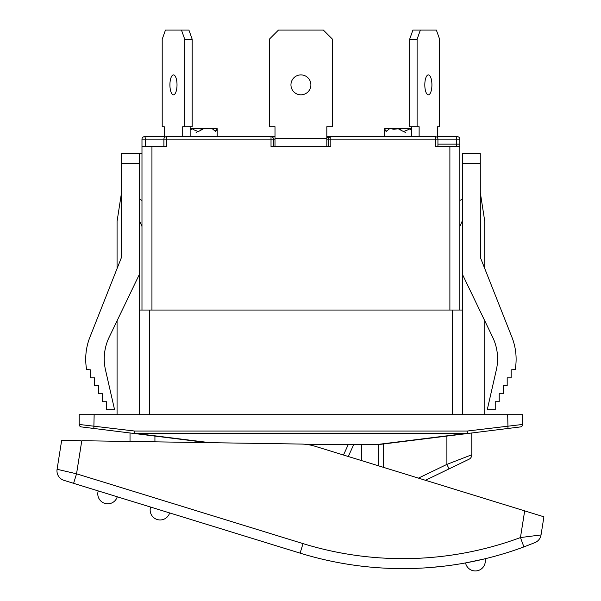 <?xml version="1.0" encoding="UTF-8"?>
<svg xmlns="http://www.w3.org/2000/svg" width="601" height="601" viewBox="0 0 601 601"><rect width="100%" height="100%" fill="white"/><g stroke="black" fill="none" stroke-linecap="round" stroke-linejoin="round"><path stroke-width="0.9" d="M80.782 440.706L61.655 440.42L57.087 469.283L61.655 440.42M543.913 516.8L541.043 534.935L543.913 516.8L524.681 510.873L520.451 537.564L523.907 546.91L534.98 542.598A9.962 9.962 0 0 0 541.043 534.935L520.451 537.564A338.799 338.799 0 0 1 303.032 543.612L76.545 473.806L57.087 469.283A9.962 9.962 0 0 0 63.991 480.364L300.094 553.138L73.607 483.332L76.545 473.806L81.789 440.721L301.124 444.056A49.823 49.823 0 0 1 315.044 446.258L525.642 511.166M344.448 563.685C351.472 564.835 351.472 564.835 344.448 563.685L349.707 564.542M441.75 566.427C453.394 565 453.394 565 441.75 566.427L426.77 567.78M472.814 561.514L465.557 562.919A9.962 9.962 0 0 0 475.338 570.95A9.962 9.962 0 0 1 465.557 562.919L484.429 558.922M480.199 559.914L475.338 560.988M475.338 570.95A9.962 9.962 0 0 1 465.557 562.919A9.962 9.962 0 0 0 475.338 570.95A9.962 9.962 0 0 0 485.052 558.772A9.962 9.962 0 0 1 475.338 570.95A9.962 9.962 0 0 0 485.052 558.772A9.962 9.962 0 0 1 475.338 570.95M533.515 543.191L532.696 543.522M98.226 490.919L117.27 496.787L98.226 490.919A9.962 9.962 0 0 0 107.752 503.818A9.962 9.962 0 0 0 117.27 496.787M150.603 507.056L169.647 512.931L150.603 507.056A9.962 9.962 0 0 0 160.129 519.955A9.962 9.962 0 0 0 169.647 512.931A9.962 9.962 0 0 1 160.129 519.955A9.962 9.962 0 0 0 169.647 512.931A9.962 9.962 0 0 1 160.129 519.955M300.094 553.138A348.768 348.768 0 0 0 523.907 546.91A348.768 348.768 0 0 1 300.094 553.138L303.032 543.612M93.839 428.468L94.147 414.69L522.63 414.69L522.63 424.449A2.494 2.494 0 0 1 520.443 426.92A2.494 2.494 0 0 0 522.63 424.449L467.225 431.037L467.225 433.298A2.494 0.639 82.9 0 0 467.533 433.509L467.225 431.037L134.609 431.037L79.197 424.449A2.494 2.494 0 0 0 81.383 426.92L134.301 433.509A2.494 0.639 -82.9 0 0 134.609 433.298L134.609 431.037L134.301 433.509L207.548 442.637M134.301 433.509L154.93 436.078L154.93 441.833M411.677 126.706L411.677 136.675M437.596 137.914L437.596 126.706L439.624 126.706L439.624 39.215L436.356 30.05L412.925 30.05L409.657 39.215L409.657 126.706L419.13 126.706L419.13 136.675M428.363 74.892A9.962 3.553 -90 0 1 431.916 84.854A9.962 3.553 -90 0 1 428.363 94.823A9.962 3.553 -90 0 1 424.809 84.854A9.962 3.553 -90 0 1 428.363 74.892M420.369 30.05L417.102 39.215L409.657 39.215M417.102 39.215L417.102 126.706M389.418 128.847L384.617 128.847L386.158 131.581L389.418 128.847L390.319 128.704L393.595 129.2L398.38 128.847L403.594 131.581L408.582 129.516L409.071 128.847L411.602 129.718M398.38 128.847L411.677 128.847M405.75 132.626L404.946 132.626L405.75 132.626M384.632 129.516L386.533 131.071M398.951 129.05L400.364 129.05L401.107 130.034M300.913 74.892A9.962 9.962 0 0 1 309.545 89.842A9.962 9.962 0 0 1 292.289 89.842A9.962 9.962 0 0 1 300.913 74.892M326.824 146.636L326.824 126.706L332.503 126.706L332.503 39.215L323.338 30.05L278.496 30.05L269.331 39.215L269.331 126.706L275.01 126.706L275.01 146.636M326.824 138.666L275.01 138.666M151.94 310.056L151.94 146.636L166.394 146.636L166.394 139.162L271.021 139.162L271.021 146.636L330.813 146.636L330.813 139.162L435.44 139.162L435.44 146.636L449.886 146.636L449.886 310.056M182.704 136.675L182.704 126.706L192.177 126.706L192.177 39.215L188.909 30.05L165.478 30.05L162.21 39.215L162.21 126.706L164.231 126.706L164.231 137.914M190.149 136.675L190.149 126.706M173.471 74.892A9.962 3.553 90 0 1 177.017 84.854A9.962 3.553 90 0 1 173.471 94.823A9.962 3.553 90 0 1 169.918 84.854A9.962 3.553 90 0 1 173.471 74.892M184.725 126.706L184.725 39.215L192.177 39.215M184.725 39.215L181.457 30.05M217.209 128.847L212.408 128.847L215.676 131.581L217.209 128.847M190.224 129.718L192.756 128.847L193.244 129.516L198.24 131.581L203.446 128.847L212.408 128.847M190.149 128.847L203.446 128.847M196.888 132.626L196.084 132.626L196.888 132.626M200.719 130.034L201.47 129.05L202.883 129.05M215.301 131.071L217.201 129.516M151.94 146.636L141.979 146.636L141.979 310.056M462.342 414.69L462.342 310.056L139.485 310.056L139.485 414.69M307.644 444.582L378.638 444.582L520.443 426.92A2.494 2.494 0 0 0 522.63 424.449M121.462 257.243L121.552 256.296A4.981 4.981 0 0 1 121.199 258.13L89.91 337.176A59.792 59.792 0 0 0 86.627 369.57L90.661 369.848L90.661 377.819L94.642 377.819L94.642 385.789L98.632 385.789L98.632 393.76L102.621 393.76L102.621 401.731L106.602 401.731L106.602 409.709L114.573 409.709L105.491 369.885A49.823 49.823 0 0 1 109.172 337.214L139.485 274.184L139.485 310.056M139.485 274.184L139.485 153.616L121.552 153.616L121.552 256.296M121.552 192.478L117.067 221.371L117.067 268.572M117.067 414.69L117.067 320.799M480.282 192.478L484.767 221.371L484.767 268.572L511.917 337.176A59.792 59.792 0 0 1 515.207 369.57L511.173 369.848L511.173 377.819L507.184 377.819L507.184 385.789L503.202 385.789L503.202 393.76L499.213 393.76L499.213 401.731L495.224 401.731L495.224 409.709L487.253 409.709L496.336 369.885A49.823 49.823 0 0 0 492.662 337.214L462.342 274.184L462.342 310.056M480.282 163.577L480.282 153.616L462.342 153.616L462.342 163.577L480.282 163.577L480.372 257.243M480.282 256.296A4.981 4.981 0 0 0 480.627 258.13L511.917 337.176M209.854 442.667L134.609 433.298L467.225 433.298L378.487 444.349L446.896 436.078L446.896 464.393L418.454 478.133M79.197 424.449A2.494 2.494 0 0 0 81.383 426.92A2.494 2.494 0 0 1 79.197 424.449L79.197 414.69L94.147 414.69M507.68 414.69L507.988 428.468M348.287 456.505L353.726 444.582M425.448 480.289L449.067 468.878L446.896 464.393L471.808 454.762L471.808 432.975M449.067 468.878L468.998 459.247A4.981 4.981 0 0 0 471.808 454.762A4.981 4.981 0 0 1 468.998 459.247A4.981 4.981 0 0 0 471.808 454.762M130.019 441.457L130.019 432.975L130.019 441.457M139.485 153.616L141.979 153.616M484.767 414.69L484.767 320.799M462.342 274.184L462.342 163.577M496.336 369.885A49.823 49.823 0 0 0 492.662 337.214M164.231 136.675L144.465 136.675A2.494 2.494 0 0 0 141.979 139.162L141.979 146.636L141.979 139.162L145.359 139.162A2.494 0.886 -90 0 0 144.465 136.675L149.454 136.675M437.934 146.636L437.934 139.162A2.494 2.494 0 0 0 435.44 136.675L330.813 136.675L326.824 137.667M326.824 139.162L328.319 139.162A2.494 2.494 0 0 1 330.813 136.675L326.824 136.675M222.4 136.675L217.209 136.675L217.209 128.982M275.01 136.675L166.394 136.675A2.494 2.494 0 0 0 163.9 139.162L163.9 146.636M459.855 310.056L459.855 139.162A2.494 2.494 0 0 0 457.361 136.675L437.596 136.675M455.588 146.636A2.494 0.886 90 0 0 456.475 144.142L459.855 144.142L459.855 146.636L449.886 146.636M273.515 146.636L273.515 139.162L271.021 139.162L271.021 136.675A2.494 2.494 0 0 1 273.515 139.162L275.01 139.162M328.319 139.162A2.494 2.494 0 0 1 330.813 136.675L330.813 139.162L328.319 139.162L328.319 146.636M141.979 226.78A1.991 1.991 0 0 0 141.806 225.968L139.485 220.822M139.485 199.277L141.979 200.449M459.855 200.449L462.342 199.277M462.342 220.822L460.028 225.968A1.991 1.991 0 0 0 459.855 226.78M400.642 129.2L399.327 129.2M457.361 136.675A2.494 0.886 90 0 0 456.475 139.162L456.475 144.142L437.934 144.142M202.499 129.2L201.185 129.2M121.552 163.577L139.485 163.577M149.454 414.69L149.454 310.056M452.38 310.056L452.38 414.69M378.487 444.349L305.834 444.349M348.249 444.582L343.487 455.025M383.626 467.398L383.626 443.959M459.855 139.162L435.44 139.162L435.44 136.675M271.021 136.675A2.494 2.494 0 0 1 273.515 139.162M145.359 146.636L145.359 139.162L166.394 139.162L166.394 136.675M384.617 136.675L384.617 128.982M411.677 128.704L387.833 128.704M409.311 128.704L384.632 128.704M397.231 128.704L390.319 128.704M411.677 129.223L409.829 129.223M192.523 128.704L217.194 128.704M190.149 128.704L214.001 128.704M192.004 129.223L190.149 129.223M204.603 128.704L211.507 128.704M378.638 465.858L378.638 444.582M361.697 444.582L361.697 460.636M328.935 137.524L330.813 136.675"/></g></svg>
